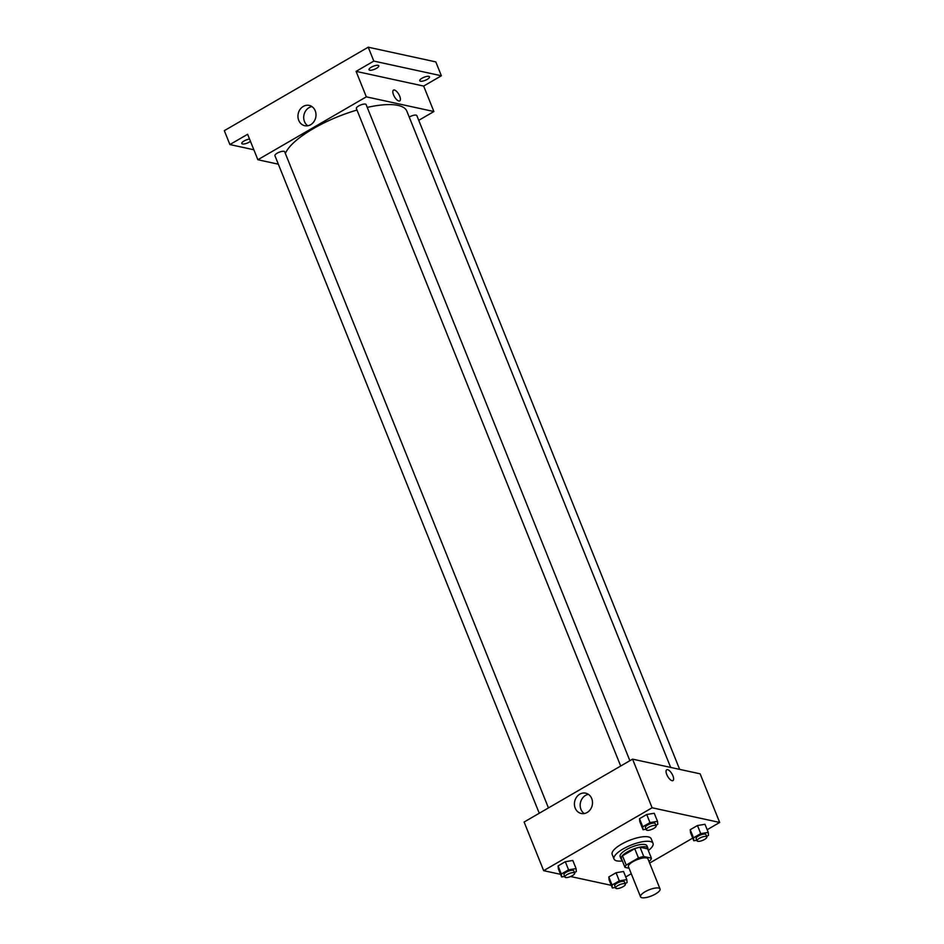 <?xml version="1.0" encoding="UTF-8"?>
<svg xmlns="http://www.w3.org/2000/svg" width="944" height="944" viewBox="0 0 944 944"><rect width="100%" height="100%" fill="white"/><g stroke="black" fill="none" stroke-linecap="round" stroke-linejoin="round"><path stroke-width="1.42" d="M658.629 888.044A10.514 3.292 -21.9 0 1 660.045 888.953A10.514 3.292 -21.9 0 1 651.513 895.927A10.514 3.292 -21.9 0 1 640.539 896.8A10.514 3.292 -21.9 0 1 647.006 890.735A10.514 3.292 -21.9 0 1 658.629 888.044M640.539 896.8L628.433 866.698A10.514 3.292 -21.9 0 1 634.899 860.633A10.514 3.292 -21.9 0 1 646.534 857.943A10.514 3.292 -21.9 0 1 647.938 858.851L660.045 888.953M624.987 867.394L621.27 858.131A14.113 4.413 -21.9 0 1 622.497 855.795L634.734 848.691L638.463 857.954L626.226 865.058A14.113 4.413 -21.9 0 0 624.987 867.394L629.07 868.279M648.894 861.223L650.156 860.503A14.113 4.413 -21.9 0 0 651.384 858.167L643.761 856.503A14.113 4.413 -21.9 0 0 638.463 857.954M651.384 858.167L647.667 848.904L640.044 847.24L643.761 856.503M634.734 848.691A14.113 4.413 -21.9 0 1 640.044 847.24M647.855 849.388A14.455 4.519 158.1 0 0 647.879 848.125A14.455 4.519 158.1 0 0 632.775 849.317A14.455 4.519 158.1 0 0 621.058 858.898A14.455 4.519 158.1 0 0 621.943 859.795M621.058 858.898L620.125 856.586A14.455 4.519 -21.9 0 1 629.011 848.255A14.455 4.519 -21.9 0 1 645 844.55A14.455 4.519 -21.9 0 1 646.947 845.8L647.879 848.125M622.497 855.795L626.226 865.058M622.403 860.963A21.028 6.584 -21.9 0 1 614.025 859.04A21.028 6.584 -21.9 0 1 626.958 846.91A21.028 6.584 -21.9 0 1 650.215 841.517A21.028 6.584 -21.9 0 1 653.036 843.358A21.028 6.584 -21.9 0 1 648.327 850.544M614.025 859.04L612.172 854.403A21.028 6.584 -21.9 0 1 625.093 842.284A21.028 6.584 -21.9 0 1 648.363 836.891A21.028 6.584 -21.9 0 1 651.183 838.72L653.036 843.358M625.188 883.655L627.087 882.546L626.804 879.607L623.547 871.501L616.043 872.752L608.809 876.941L609.092 879.879L612.361 887.985L615.394 887.478M574.459 872.622L576.359 871.524L576.076 868.574L572.819 860.468L565.303 861.719L558.081 865.908L558.364 868.846L561.621 876.952L564.665 876.445M707.162 829.729L719.682 822.46L652.115 807.769L543.661 870.663L560.583 874.345M570.601 876.528L611.287 885.33M625.742 876.941L631.265 873.743M649.637 863.087L692.719 838.107M706.619 836.431L708.519 835.322L708.236 832.384L704.979 824.277L697.463 825.528L690.241 829.717L690.524 832.655L693.781 840.762L696.825 840.254M655.891 825.398L657.791 824.301L657.508 821.351L654.251 813.256L646.734 814.495L639.513 818.684L639.796 821.634L643.053 829.741L646.097 829.233M543.661 870.663L524.109 822.035L632.563 759.141L700.141 773.832L719.682 822.46M632.563 759.141L652.115 807.769M591.711 798.541A10.396 8.968 102.3 0 1 590.378 809.48A10.396 8.968 102.3 0 1 581.244 813.48A10.396 8.968 102.3 0 1 574.695 801.421A10.396 8.968 102.3 0 1 585.669 793.172A10.396 8.968 102.3 0 1 591.711 798.541M666.712 769.773A6.242 2.478 -120.1 0 1 667.632 769.667A6.242 2.478 -120.1 0 1 672.494 774.882A6.242 2.478 -120.1 0 1 672.978 780.57A6.242 2.478 -120.1 0 1 667.691 776.416A6.242 2.478 -120.1 0 1 666.712 769.773A6.242 2.478 -120.1 0 1 667.632 769.667A6.242 2.478 -120.1 0 1 672.494 774.882A6.242 2.478 -120.1 0 1 672.966 780.57M584.242 813.551A10.396 8.968 102.3 0 1 580.442 802.671A10.396 8.968 102.3 0 1 588.419 794.352M367.251 107.404A65.691 20.556 -21.9 0 1 398.026 105.398A65.691 20.556 -21.9 0 1 406.84 111.144L670.665 767.425M285.359 153.471A65.691 20.556 -21.9 0 1 356.985 110.059M629.872 760.699L366.107 104.56A5.251 1.64 158.1 0 0 360.62 104.996A5.251 1.64 158.1 0 0 356.36 108.477L620.692 766.032M409.224 117.068A5.251 1.64 -21.9 0 1 416.127 115.133A5.251 1.64 -21.9 0 1 416.835 115.581L679.656 769.384M539.26 813.256L274.928 155.701A5.251 1.64 -21.9 0 1 278.161 152.668A5.251 1.64 -21.9 0 1 283.979 151.323A5.251 1.64 -21.9 0 1 284.675 151.772L548.452 807.922M418.747 120.325L433.898 111.534L366.331 96.843L257.865 159.748L278.35 164.197M373.812 61.089L368.231 47.2L435.798 61.891L441.379 75.78L373.812 61.089L356.089 71.378L366.331 96.843M433.898 111.534L423.655 86.069L441.379 75.78M368.231 47.2L224.318 130.661L229.899 144.55L253.853 149.766M257.865 159.748L247.623 134.272L229.899 144.55M315.225 110.778A10.396 8.968 102.3 0 1 313.892 121.705A10.396 8.968 102.3 0 1 304.77 125.717A10.396 8.968 102.3 0 1 298.221 113.658A10.396 8.968 102.3 0 1 309.184 105.398A10.396 8.968 102.3 0 1 315.225 110.778M423.655 86.069L356.089 71.378M393.483 90.117A6.242 2.478 -120.1 0 1 394.403 90.01A6.242 2.478 -120.1 0 1 399.277 95.214A6.242 2.478 -120.1 0 1 399.749 100.914A6.242 2.478 -120.1 0 1 394.474 96.76A6.242 2.478 -120.1 0 1 393.495 90.117A6.242 2.478 -120.1 0 1 394.415 90.01A6.242 2.478 -120.1 0 1 399.277 95.214A6.242 2.478 -120.1 0 1 399.749 100.914M307.768 125.776A10.396 8.968 102.3 0 1 303.968 114.908A10.396 8.968 102.3 0 1 311.933 106.589M250.455 141.305A5.251 1.64 -21.9 0 1 245.298 143.724A5.251 1.64 -21.9 0 1 241.782 143.512A5.251 1.64 -21.9 0 1 244.059 140.986A5.251 1.64 -21.9 0 1 249.57 139.087M422.027 78.222A5.251 1.64 -21.9 0 1 429.496 76.83A5.251 1.64 -21.9 0 1 425.237 80.323A5.251 1.64 -21.9 0 1 419.75 80.747A5.251 1.64 -21.9 0 1 422.027 78.222M371.299 67.201A5.251 1.64 -21.9 0 1 378.768 65.809A5.251 1.64 -21.9 0 1 374.508 69.29A5.251 1.64 -21.9 0 1 369.021 69.726A5.251 1.64 -21.9 0 1 371.299 67.201M657.508 821.351L649.991 822.602L642.77 826.791L643.053 829.741M646.333 829.823L645.401 827.51A5.251 1.64 -21.9 0 1 648.634 824.478A5.251 1.64 -21.9 0 1 654.452 823.121A5.251 1.64 -21.9 0 1 655.16 823.581L656.092 825.906A5.251 1.64 -21.9 0 1 651.82 829.387A5.251 1.64 -21.9 0 1 646.333 829.823A5.251 1.64 -21.9 0 1 649.566 826.791A5.251 1.64 -21.9 0 1 655.384 825.445A5.251 1.64 -21.9 0 1 656.092 825.906M654.251 813.256L646.734 814.495L649.991 822.602M646.734 814.495L639.513 818.684L642.77 826.791M639.513 818.684L639.796 821.634M576.076 868.574L568.571 869.825L561.338 874.014L561.621 876.952M564.901 877.047L563.981 874.722A5.251 1.64 -21.9 0 1 567.202 871.701A5.251 1.64 -21.9 0 1 573.02 870.344A5.251 1.64 -21.9 0 1 573.728 870.805L574.66 873.117A5.251 1.64 -21.9 0 1 570.4 876.61A5.251 1.64 -21.9 0 1 564.901 877.047A5.251 1.64 -21.9 0 1 568.135 874.014A5.251 1.64 -21.9 0 1 573.952 872.657A5.251 1.64 -21.9 0 1 574.66 873.117M572.819 860.468L565.303 861.719L568.571 869.825M565.303 861.719L558.081 865.908L561.338 874.014M558.081 865.908L558.364 868.846M708.236 832.384L700.719 833.635L693.498 837.824L693.781 840.762M697.061 840.844L696.129 838.532A5.251 1.64 -21.9 0 1 699.362 835.499A5.251 1.64 -21.9 0 1 705.18 834.154A5.251 1.64 -21.9 0 1 705.888 834.614L706.82 836.927A5.251 1.64 -21.9 0 1 702.548 840.42A5.251 1.64 -21.9 0 1 697.061 840.844A5.251 1.64 -21.9 0 1 700.295 837.824A5.251 1.64 -21.9 0 1 706.112 836.467A5.251 1.64 -21.9 0 1 706.82 836.927M704.979 824.277L697.463 825.528L700.719 833.635M697.463 825.528L690.241 829.717L693.498 837.824M690.241 829.717L690.524 832.655M626.804 879.607L619.299 880.858L612.066 885.047L612.361 887.985M615.63 888.068L614.709 885.755A5.251 1.64 -21.9 0 1 617.931 882.723A5.251 1.64 -21.9 0 1 623.748 881.377A5.251 1.64 -21.9 0 1 624.456 881.838L625.388 884.15A5.251 1.64 -21.9 0 1 621.128 887.631A5.251 1.64 -21.9 0 1 615.63 888.068A5.251 1.64 -21.9 0 1 618.863 885.035A5.251 1.64 -21.9 0 1 624.68 883.69A5.251 1.64 -21.9 0 1 625.388 884.15M623.547 871.501L616.043 872.752L619.299 880.858M616.043 872.752L608.809 876.941L612.066 885.047M608.809 876.941L609.092 879.879"/></g></svg>
